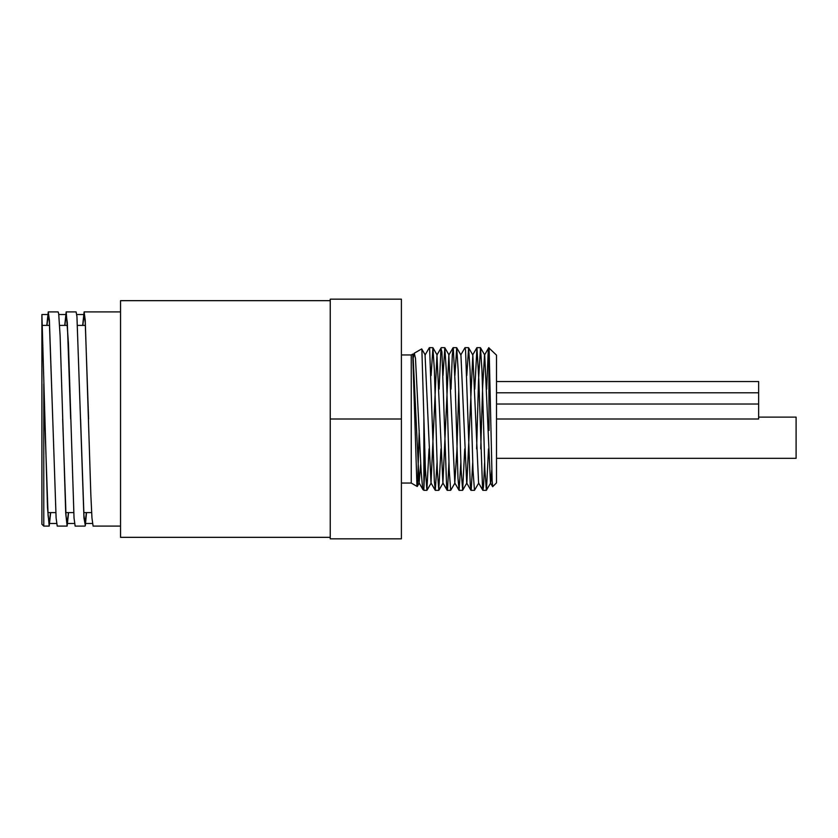 <?xml version="1.0" encoding="UTF-8"?>
<svg xmlns="http://www.w3.org/2000/svg" width="838" height="838" viewBox="0 0 838 838"><rect width="100%" height="100%" fill="white"/><g stroke="black" fill="none" stroke-linecap="round" stroke-linejoin="round"><path stroke-width="1.26" d="M423.871 488.365L425.159 462.408M458.784 389.157L456.888 450.708L454.793 482.96L448.843 355.04L442.904 482.95L436.954 355.04L431.004 482.971L425.065 355.04L429.286 347.739L429.622 348.315L434.356 481.337L435.32 490.345L437.048 462.408M439.102 389.146L440.977 348.493L441.919 351.887L446.644 487.203L447.125 490.261L447.586 488.9L448.948 462.408M451.001 389.146L452.321 354.537L453.264 347.77L455.149 383.846L457.988 478.383L459.098 490.345L460.837 462.419M460.743 355.05L464.964 347.739L465.551 350.179L470.275 485.317L471.228 489.821L472.726 462.408M474.79 389.146L476.937 347.655L478.791 379.017L482.573 489.34L482.887 490.335L483.516 486.459L484.626 462.408M486.679 389.146L488.24 351.112L488.753 347.739L489.13 348.996L492.126 480.226L492.671 486.7L496.515 482.845L496.515 355.155L489.025 348.032M491.801 470.034L490.67 482.971L486.354 490.345L484.898 470.024L481.965 370.365L480.499 347.739L478.519 380.536L476.623 448.854M492.618 486.669L490.471 482.96L484.72 355.05L480.499 347.739M488.753 347.739L484.532 355.05L482.625 387.324L480.729 448.854M482.803 490.261L478.582 482.96L472.821 355.04L466.881 482.96L462.66 490.261L461.11 470.024L458.177 370.333L456.71 347.749L454.887 375.592M470.914 490.261L466.693 482.96L460.931 355.05L456.71 347.749M420.718 463.697L419.115 482.95L413.05 355.343M413.26 357.91L414.276 353.196L415.491 358.444L421.158 471.564L422.582 487.926L423.871 490.335L426.888 490.335L425.379 468.767L421.87 349.467L421.671 348.933L414.276 353.196M488.512 448.854L486.449 490.272M478.77 482.96L474.465 490.335L472.999 470.013L470.066 370.291L468.599 347.728L466.787 375.592M464.723 448.854L462.66 490.261M454.982 482.96L450.676 490.345L449.21 470.024L446.287 370.333L444.821 347.728L442.998 375.581M440.945 448.854L438.787 490.335L437.321 470.013L434.388 370.302L432.921 347.739L431.099 375.592M429.046 448.854L426.888 490.345M419.21 430.355L417.617 484.071L417.282 486.449L416.905 484.731L412.736 354.086M489.025 430.428L488.837 347.665M423.871 417.125L423.871 490.335M496.515 419L758.652 419L758.652 381.552L496.515 381.552M496.515 458.323L796.1 458.323L796.1 417.125L758.652 417.125M401.402 354.956L411.238 354.956L411.238 483.044L417.209 486.49M401.402 483.044L411.238 483.044M82.669 325.385L84.114 311.904L85.235 320.053L90.839 494.724L91.96 517.957L93.102 526.096M86.513 512.615L85.34 525.604L83.947 517.915L76.939 316.439L76.101 311.904L66.212 311.904L68.423 343.276L74.027 517.947L75.148 526.107L85.057 526.096M64.736 325.385L66.181 311.893M68.58 512.615L67.134 526.107L65.72 513.265L60.116 335.881L58.712 313.841L58.168 311.904L48.279 311.904M46.802 325.385L48.258 311.893L49.379 320.043L56.104 517.947L57.225 526.096L67.134 526.096M50.657 512.615L49.201 526.107L47.504 507.65L41.9 314.522L41.9 524.232L43.775 526.096L43.775 383.961M44.728 419L48.091 515.517L49.201 523.478L50.521 512.615M62.651 419L66.013 515.527L67.134 523.488L68.454 512.615M80.584 419L83.947 515.538L85.067 523.478L86.377 512.615M46.938 325.385L48.258 314.522L49.379 322.462L52.742 419M64.872 325.385L66.181 314.512L67.302 322.483L70.664 419M82.805 325.385L84.114 314.533L85.235 322.473L88.598 419M401.402 299.166L401.402 538.834L330.245 538.834L330.245 299.166L401.402 299.166M330.245 419L401.402 419M330.245 300.664L120.536 300.664L120.536 537.336L330.245 537.336M435.226 490.272L431.004 482.971M441.176 347.739L436.954 355.04M447.125 490.261L442.904 482.95M453.075 347.728L448.843 355.04M459.015 490.261L454.793 482.96M476.853 347.728L472.632 355.029M419.115 482.95L423.064 489.79M413.165 355.04L414.14 353.364M472.821 355.04L468.599 347.728M449.042 355.04L444.821 347.728M443.093 482.95L438.871 490.261M437.143 355.04L432.921 347.739M431.203 482.971L426.982 490.272M425.254 355.04L421.744 348.964M419.304 482.95L417.282 486.449M413.354 355.04L412.83 354.118M435.32 490.335L438.787 490.335M447.209 490.335L450.666 490.335M459.098 490.335L462.576 490.335M470.998 490.335L474.465 490.335M482.887 490.335L486.333 490.335M429.37 347.665L432.837 347.665M441.259 347.665L444.727 347.665M453.159 347.665L456.626 347.665M465.048 347.665L468.515 347.665M476.937 347.665L480.415 347.665M496.515 392.792L758.652 392.792M496.515 404.021L758.652 404.021M411.238 354.956L412.757 354.076M93.081 526.096L120.536 526.096M84.114 311.904L120.536 311.904M43.775 526.096L49.191 526.096M49.201 523.478L56.586 523.478M67.134 523.478L74.519 523.478M85.067 523.478L92.452 523.478M41.9 314.522L48.258 314.522M58.807 314.522L66.181 314.522M76.729 314.522L84.114 314.522M85.424 325.385L77.546 325.385M67.501 325.385L59.613 325.385M49.568 325.385L41.9 325.385M91.635 512.615L83.758 512.615M73.702 512.615L65.825 512.615M55.769 512.615L47.892 512.615"/></g></svg>

